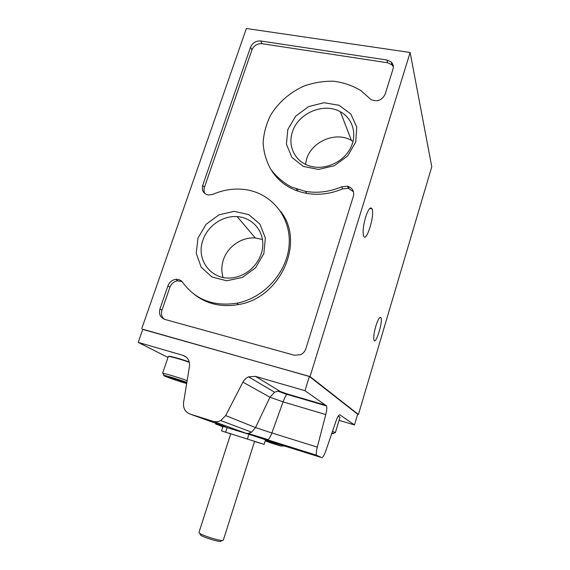 <?xml version="1.0" encoding="UTF-8"?>
<svg xmlns="http://www.w3.org/2000/svg" width="570" height="570" viewBox="0 0 570 570"><rect width="100%" height="100%" fill="white"/><g stroke="black" fill="none" stroke-linecap="round" stroke-linejoin="round"><path stroke-width="0.85" d="M184.972 382.107L184.801 382.627L169.39 377.54C168.143 376.97 168.492 376.92 170.444 377.397L186.019 382.548C186.989 382.99 186.889 383.097 185.734 382.848L184.801 382.627C182.343 380.895 179.593 380.069 176.55 380.14L173.337 378.202M357.647 414.283L358.43 414.511L431.775 166.782L410.129 52.476L310.037 376.556L142.742 329.41M297.405 190.993L297.868 189.546M339.05 420.339L354.49 424.935L339.905 414.853C338.908 414.575 337.611 416.649 336.008 421.08L325.841 450.77C324.195 455.345 322.805 457.625 321.665 457.603L316.485 455.209C316.065 453.67 316.336 450.97 317.305 447.115L325.776 414.561C326.788 410.507 327.059 407.643 326.596 405.968L304.978 390.707L255.503 376.371L280.084 391.362L278.082 391.177L286.831 394.426C285.755 395.559 284.501 398.045 283.055 401.878L271.883 432.986L255.531 427.557L269.952 397.226L274.555 392.203L278.082 391.177M316.948 455.808L266.618 439.976L268.064 439.591C269.332 438.601 270.608 436.399 271.883 432.986L317.305 447.115M266.618 439.976L246.005 433.25L248.043 433.464L251.634 432.167L255.531 427.557L225.663 415.594L220.74 420.575C218.224 421.828 215.674 422.071 213.094 421.308L190.152 414.105C185.221 412.103 183.02 408.248 183.561 402.555L189.454 366.453C189.967 360.881 187.801 357.176 182.97 355.352L138.225 342.385L167.986 357.447M225.663 415.594L242.906 382.149C244.209 379.705 246.097 377.931 248.57 376.834L255.503 376.371M338.302 416L339.684 416.983M270.971 442.947L280.497 445.975L284.893 446.025M249.966 433.036L249.154 434.255M354.49 424.935L357.661 414.233L309.375 376.464L142.806 329.246L138.225 342.385M304.978 390.707L309.375 376.464M254.548 441.479L264.117 444.365L265.556 439.791L248.905 434.269L223.02 426.41L221.566 430.884L230.693 433.856M222.82 427.008L219.521 425.384M287.8 129.532L286.425 144.217L291.918 157.384L303.326 166.426L318.48 169.44L334.355 165.713L347.679 155.938L355.701 142.108L356.784 127.096L350.814 113.964L339.093 105.3L324.031 102.714L308.584 106.597L295.695 116.152L287.8 129.532M198.018 237.968L196.23 253.23L201.182 267.18L212.026 277.041L226.71 280.761L242.3 277.469L255.595 267.772L263.839 253.643L265.356 238.018L259.934 224.095L248.777 214.612L234.17 211.349L218.994 214.826L206.133 224.302L198.018 237.968M347.543 186.24L341.701 186.825C329.667 191.848 317.611 193.373 305.534 191.399L291.491 187.067C283.019 182.471 276.051 176.436 270.586 168.962C266.161 160.883 263.675 152.169 263.119 142.828C263.703 133.394 266.176 124.246 270.522 115.375C278.245 102.579 290.066 92.247 304.173 85.977C313.878 82.593 323.732 81.004 333.735 81.225C343.546 82.522 352.538 85.614 360.703 90.487L370.928 99.486C377.176 102.187 381.921 100.427 385.163 94.214L392.979 69.141C393.749 66.376 393.172 64.011 391.248 62.052L386.952 60.014L260.69 40.983C255.923 40.734 252.531 42.807 250.529 47.217L202.728 185.335C201.523 190.587 203.433 193.821 208.463 195.033L212.931 194.32C223.611 189.696 234.469 188.129 245.513 189.632C271.349 193.209 290.921 216.743 289.182 244.259C287.658 271.755 264.402 297.996 236.835 303.212C213.6 306.703 195.553 299.784 182.692 282.442C181.018 280.162 178.716 279.136 175.788 279.357C172.047 279.956 169.44 282.093 167.965 285.769L159.949 308.933C158.667 314.106 160.298 317.597 164.844 319.414L294.355 355.231L300.383 354.789C303.083 353.564 304.907 351.533 305.862 348.719L353.364 196.272C354.412 191.199 352.467 187.858 347.543 186.24L348.469 188.307L342.663 188.877C330.7 193.864 318.708 195.375 306.703 193.408C290.971 190.387 279.2 182.649 271.391 170.195M410.129 52.476L246.375 28.5L141.695 328.833M365.598 217.198C363.225 225.677 362.556 231.912 363.596 235.902C366.225 243.44 375.01 215.154 372.039 208.848C370.472 206.368 368.327 209.154 365.598 217.198M375.794 326.247C373.934 332.923 373.314 337.583 373.949 340.219C375.637 345.434 383.019 321.986 381.031 317.804C379.876 316.229 378.131 319.043 375.794 326.247M310.037 376.556L358.43 414.511M353.478 191.762L348.469 188.307M393.321 66.776L391.889 64.795L387.614 62.764L262.036 43.705C257.291 43.448 253.921 45.515 251.926 49.896L204.445 187.302C203.697 189.596 203.861 191.712 204.944 193.643M194.57 294.597C207.031 304.145 221.652 307.465 238.438 304.565C280.668 298.024 305.442 241.915 280.697 211.541M182.037 281.616L177.712 280.818C173.985 281.409 171.392 283.532 169.931 287.187L161.973 310.222C160.897 313.799 161.588 316.77 164.039 319.143M168.706 356.485C167.822 355.374 179.479 358.473 189.261 361.971M218.852 424.793L218.331 424.23M326.211 405.384L287.43 394.02L286.831 394.426M296.186 190.544L296.642 189.133M262.464 239.471L255.339 237.982C241.844 236.807 227.665 246.532 223.412 259.799C221.452 265.791 221.338 271.676 223.084 277.44M202.941 240.12C195.517 259.621 211.491 280.789 232.375 277.797C247.929 276.122 261.772 261.737 262.749 246.247C263.896 230.743 252.189 217.498 237.17 216.614C222.763 215.46 207.573 225.934 202.941 240.12M353.03 141.388L351.398 140.398C335.901 131.178 311.769 141.353 306.632 158.994L305.463 164.317M347.743 188.171L349.659 187.024M292.41 132.005C287.33 146.476 295.502 162.364 310.529 166.233C324.879 170.287 342.784 162.478 350.137 148.784C357.618 135.147 353.072 118.553 340.368 111.77C323.817 102.123 297.989 113.195 292.41 132.005M264.117 444.365L221.566 430.884M248.905 434.269L247.423 438.921M227.181 427.436L225.691 432.046M254.042 441.173L230.729 433.756L198.944 532.494L199.792 533.406C203.062 535.693 218.082 540.481 222.079 540.517L223.29 540.267L254.576 441.372L254.042 441.173M200.163 534.197L200.633 535.202C203.54 537.246 216.792 541.471 220.348 541.493L221.317 540.951M331.961 432.894L333.201 433.442C333.863 433.806 333.386 433.806 331.776 433.442M332.488 431.355L335.025 432.43L335.352 432.694L334.583 432.673M338.16 416.221L339.969 417.297L335.352 432.694M169.475 377.575L169.511 377.183M186.675 383.51C179.942 381.651 168.214 377.711 164.78 376.15C163.476 375.566 163.255 375.324 164.11 375.43C166.362 375.644 179.593 379.705 186.853 382.42M189.347 362.328C179.757 358.893 168.136 355.751 168.278 356.606L162.557 373.386L163.127 373.35C165.507 373.557 178.83 377.597 187.138 380.639M176.843 379.278L176.55 380.14M287.43 394.02L280.084 391.362M265.456 440.097L321.665 457.603M325.776 414.561L283.055 401.878L269.952 397.226L242.906 382.149M182.97 355.352L186.255 357.119M190.152 414.105L225.399 426.766C213.251 423.068 212.446 422.997 222.97 426.545M280.497 445.975L265.335 440.489M271.534 443.147L265.214 440.874M213.094 421.308L246.005 433.25M222.165 426.802L222.834 426.966M341.701 186.825L342.663 188.877M386.952 60.014L387.614 62.764M260.69 40.983L262.036 43.705M250.529 47.217L251.926 49.896M202.728 185.335L204.445 187.302M167.965 285.769L169.931 287.187M159.949 308.933L161.973 310.222M185.229 382.206L185.734 382.848M268.064 439.591L248.043 433.464M248.57 376.834L274.555 392.203M305.534 191.399L306.703 193.408M391.248 62.052L391.889 64.795M236.835 303.212L238.438 304.565M175.788 279.357L177.712 280.818M220.74 420.575L251.641 432.174M326.596 405.968L286.924 394.326M316.485 455.209L267.644 439.848M255.339 237.982L237.17 216.614M351.398 140.398L340.368 111.77M381.031 317.804L379.812 317.497M372.039 208.848L369.837 208.385M220.348 541.493L222.079 540.517M200.633 535.202L199.792 533.406M333.201 433.442L335.025 432.43M164.11 375.43L163.127 373.35"/></g></svg>
